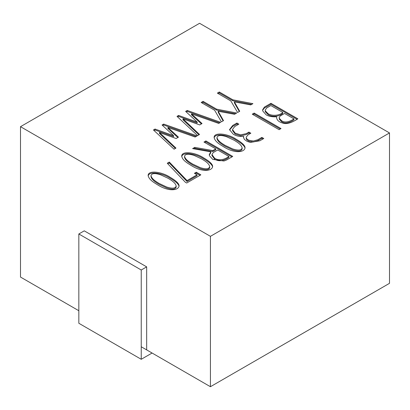 <?xml version="1.0" encoding="UTF-8"?>
<svg xmlns="http://www.w3.org/2000/svg" width="410" height="410" viewBox="0 0 410 410"><rect width="100%" height="100%" fill="white"/><g stroke="black" fill="none" stroke-linecap="round" stroke-linejoin="round"><path stroke-width="0.61" d="M223.158 146.478C218.786 143.802 214.825 141.235 214.102 137.411C214.112 131.825 227.929 133.701 235.945 139.098C242.09 142.644 245.124 145.555 245.057 147.831C244.565 152.305 234.756 154.027 223.158 146.478M261.852 137.391L263.784 138.508L259.853 140.779L250.29 142.408L247.025 141.342L244.365 139.4L243.509 137.335L243.678 136.315C239.768 136.776 236.273 136.059 233.198 134.152L229.528 129.627L232.68 125.475L236.903 123.036L238.835 124.153L234.72 126.531L232.439 129.509L235.176 133.132L240.583 134.839L246.195 133.66L248.916 132.087L250.853 133.204L248.086 134.798L246.21 137.13L246.338 138.067L247.174 139.195L248.875 140.251L253.452 141.019L257.818 139.723L261.852 137.391L261.852 138.334L262.969 138.98M270.959 103.305L297.86 118.833C294.18 121.186 287.789 124.835 282.869 123.123C278.472 121.862 276.391 119.751 276.632 116.783C272.327 117.034 268.837 116.389 266.151 114.836L262.825 111.095L262.584 109.885L264.409 107.082L270.959 103.305L270.959 104.242L297.045 119.305M210.427 236.329L389.5 132.942L199.573 23.288L20.5 126.675L210.427 236.329L210.427 386.712L389.5 283.325L389.5 132.942M221.39 121.862L214.635 110.254L201.161 102.474L203.093 101.357L216.608 109.162L236.713 113.011L234.53 114.272L218.166 111.264L223.511 120.637L221.39 121.862M199.537 134.475L197.605 135.592L177.002 116.373L178.581 115.441L197.189 122.077L185.627 111.371L187.252 110.459L220.641 122.293L218.709 123.41L191.49 113.867L202.033 123.553L199.706 124.922L182.988 118.849L199.537 134.475M237.605 112.499L230.83 100.901L217.356 93.121L219.309 91.994L232.824 99.799L252.929 103.653L250.746 104.909L234.387 101.9L239.707 111.284L237.605 112.499M186.688 183.019L185.34 182.24L167.27 163.236L169.289 162.047L187.062 180.569L197.025 174.819L194.401 173.307L196.298 172.215L200.849 174.845L186.688 183.019M252.242 114.18L254.179 113.063L281.019 128.561L279.087 129.673L252.242 114.18M176.151 138.524L159.413 132.461L175.982 148.077L174.05 149.194L153.448 129.975L155.026 129.037L173.614 135.689L162.052 124.983L163.672 124.071L197.087 135.894L195.129 137.022L167.915 127.479L178.458 137.165L176.151 138.524M192.618 148.604L194.735 147.38L212.805 150.562L215.757 148.856L203.97 142.05L205.902 140.932L232.742 156.43L226.463 160.054L223.947 161.002L212.785 159.408L209.479 155.795L209.274 154.596L210.807 151.859L192.618 148.604M157.189 184.567C152.812 181.886 148.856 179.319 148.133 175.5C148.143 169.909 161.96 171.785 169.976 177.187C176.115 180.733 179.155 183.644 179.088 185.92C178.596 190.394 168.787 192.116 157.189 184.567M190.742 165.194C186.376 162.514 182.394 159.946 181.691 156.097C181.825 150.521 195.488 152.433 203.529 157.809C209.689 161.366 212.723 164.282 212.641 166.562C212.124 171.026 202.33 172.728 190.742 165.194M20.5 126.675L20.5 277.058L78.833 310.739M146.667 349.889L146.667 266.869L84.26 230.84L78.833 233.972L78.833 323.264L141.24 359.293L141.24 270L78.833 233.972M141.24 346.768L210.427 386.712M293.929 118.869L284.576 113.467L280.148 116.025L279.164 117.485L279.4 118.428L281.583 120.694C285.514 123.502 290.736 121.083 293.929 118.869L293.929 119.812C290.736 122.026 285.514 124.44 281.583 121.637L281.583 120.694M270.851 105.549L266.715 107.938L265.214 110.059L265.383 110.915L268.13 113.724C272.491 116.425 279.897 115.456 282.767 112.427L270.851 105.549M265.214 110.997L265.383 111.853L268.13 114.662C272.491 117.362 279.897 116.399 282.767 113.365L282.767 112.427M262.62 110.28L264.409 108.025L270.959 104.242M279.231 117.993L279.4 119.366L281.583 121.637M223.107 120.868L218.166 112.202L218.166 111.264M203.093 101.357L203.093 102.3L216.608 110.1L216.608 109.162M216.608 110.1L235.494 113.719M203.093 102.3L201.976 102.946M198.922 134.834L182.988 119.787L182.988 118.849M201.412 123.917L191.49 114.805L191.49 113.867M186.263 111.956L187.252 111.397L187.252 110.459M187.252 111.397L219.632 122.877M177.617 116.947L178.581 116.379L197.189 123.015L197.189 122.077M178.581 116.379L178.581 115.441M239.307 111.515L234.387 102.838L234.387 101.9M219.309 91.994L219.309 92.937L232.824 100.737L232.824 99.799M232.824 100.737L251.709 104.355M219.309 92.937L218.171 93.593M200.034 175.316L196.298 173.153L196.298 172.215M196.298 173.153L195.216 173.778M167.844 163.841L169.289 162.99L187.062 181.512L197.025 175.762L197.025 174.819M187.062 181.512L187.062 180.569M169.289 162.99L169.289 162.047M253.057 114.646L254.179 114L254.179 113.063M254.179 114L280.204 129.027M175.362 148.435L159.413 133.399L159.413 132.461M177.832 137.529L167.915 128.417L167.915 127.479M162.683 125.568L163.672 125.009L163.672 124.071M163.672 125.009L196.077 136.474M154.063 130.549L155.026 129.98L173.614 136.627L173.614 135.689M155.026 129.98L155.026 129.037M228.877 156.43L217.71 149.983L213.159 152.612L211.97 154.647L214.717 158.265C219.447 161.402 225.649 159.039 228.877 156.43L228.877 157.368C225.649 159.982 219.447 162.339 214.717 159.208L214.717 158.265M193.858 148.825L194.735 148.317L194.735 147.38M209.305 155.077L210.807 152.797L210.807 151.859M231.927 156.902L205.902 141.875L205.902 140.932M205.902 141.875L204.78 142.521M194.735 148.317L212.805 151.5L215.757 149.799L215.757 148.856M212.805 151.5L212.805 150.562M211.97 155.585L214.717 159.208M243.545 137.796L243.678 136.315M246.21 138.073L246.338 139.005L247.174 140.133L248.875 141.189L253.452 141.957L257.818 140.661L261.852 138.334M232.439 130.447L235.176 134.07L240.583 135.777L246.195 134.598L248.916 133.03L248.916 132.087M248.916 133.03L250.038 133.675M229.559 130.016L232.68 126.413L236.903 123.979L236.903 123.036M236.903 123.979L238.02 124.625M148.174 176.044C148.958 170.801 162.201 172.984 169.976 178.124C175.634 181.394 178.657 184.121 179.042 186.309M159.141 183.465L166.562 186.955C172.267 188.815 175.47 188.492 176.177 185.996C175.403 182.681 171.544 180.39 168.105 178.288L160.597 174.819C154.872 172.953 151.674 173.235 150.993 175.664C151.715 178.893 155.636 181.338 159.141 183.465M150.993 176.607C151.715 179.836 155.636 182.276 159.141 184.403L166.562 187.898C172.267 189.753 175.47 189.435 176.177 186.934L176.177 185.996M214.148 137.955C214.927 132.717 228.17 134.895 235.945 140.035C241.603 143.305 244.626 146.032 245.016 148.22M225.11 145.376L232.537 148.871C238.236 150.726 241.439 150.409 242.146 147.907C241.372 144.592 237.513 142.301 234.074 140.2L226.566 136.735C220.846 134.864 217.643 135.146 216.967 137.581C217.684 140.804 221.605 143.249 225.11 145.376M216.967 137.581L216.967 138.518C217.684 141.747 221.605 144.192 225.11 146.314L232.537 149.809C238.236 151.664 241.439 151.346 242.146 148.845L242.146 147.907M181.732 156.661C182.588 151.423 195.708 153.612 203.529 158.752C209.192 162.017 212.216 164.748 212.6 166.937M192.7 164.087L200.121 167.582C205.82 169.443 209.028 169.12 209.735 166.624C208.957 163.308 205.102 161.017 201.659 158.916L194.155 155.446C188.4 153.591 185.197 153.873 184.551 156.292C185.258 159.5 189.184 161.96 192.7 164.087M184.551 156.292L184.551 157.235C185.258 160.443 189.184 162.903 192.7 165.03L200.121 168.52C205.82 170.381 209.028 170.058 209.735 167.562L209.73 166.624M141.24 270L146.667 266.869M152.084 353.03L141.24 359.293M268.13 114.662L268.13 113.724M265.203 110.059L265.203 110.997M279.231 118.434L279.231 117.491M209.295 154.683L209.295 154.995M211.939 155.58L211.939 154.642M246.241 137.709L246.241 138.098M150.998 175.664L150.998 176.607"/></g></svg>
